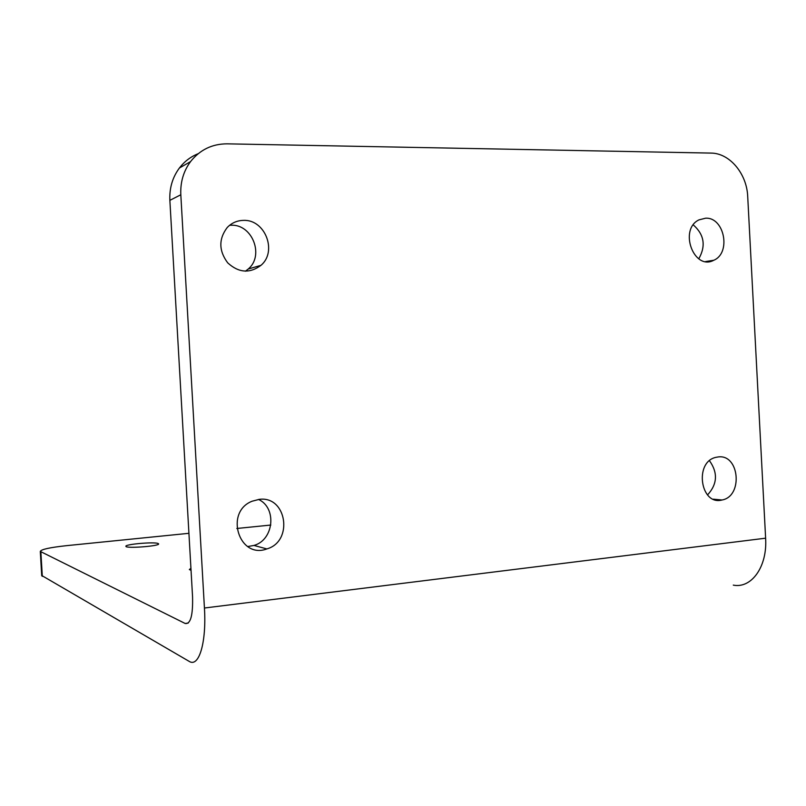 <?xml version="1.0" encoding="UTF-8"?>
<svg xmlns="http://www.w3.org/2000/svg" width="806" height="806" viewBox="0 0 806 806"><rect width="100%" height="100%" fill="white"/><g stroke="black" fill="none" stroke-linecap="round" stroke-linejoin="round"><path stroke-width="1.21" d="M198.175 153.704C190.669 156.707 184.413 161.482 179.395 168.021C172.494 177.36 169.32 188.141 169.864 200.351L192.553 596.682C193.027 615.452 190.569 624.378 185.158 623.471L40.3 551.425C41.076 549.4 49.821 547.476 66.525 545.662L188.926 533.31M236.813 528.484L270.816 525.049M41.711 575.494L189.299 661.444C198.971 667.6 206.608 642.533 204.432 608.016L180.816 194.76C180.252 182.216 183.496 171.164 190.559 161.593C199.969 149.785 212.139 143.871 227.07 143.841L710.932 153.09C729.621 153.019 746.9 173.753 747.716 196.583L765.619 538.186C767.503 566.668 751.464 588.803 733.289 585.126M718.196 456.942C739.475 453.929 743.253 496.345 722.055 499.992C700.485 505.956 693.976 462.11 715.778 457.375L718.196 456.942M259.27 499.357C286.735 495.579 293.686 541.42 266.846 548.926C239.09 559.525 224.219 512.052 252.066 501.231L259.27 499.357M243.472 220.381C265.144 219.272 277.576 251.553 260.963 265.335C249.739 273.697 238.647 272.861 227.695 262.837C218.728 250.737 218.577 238.959 227.242 227.494C231.705 222.879 237.115 220.512 243.472 220.381M705.603 218.194C724.423 217.056 731.354 253.013 713.784 260.257C693.936 271.078 678.521 229.549 698.943 219.887L705.603 218.194M709.492 460.75C718.045 472.779 717.38 484.184 707.517 494.944M258.525 499.438C277.073 507.861 273.939 539.909 253.971 545.44L247.694 546.549M229.619 225.287L231.131 225.227C252.338 224.098 264.509 255.562 248.248 269.013L245.427 271.209M693.281 224.894C704.232 234.576 706.066 245.89 698.772 258.827M190.921 568.25L189.36 569.56L191.042 570.336M157.976 543.456C153.714 541.703 124.255 544.352 125.907 546.367C126.109 548.745 160.585 546.035 158.57 543.818L157.976 543.456M40.874 551.939L42.305 576.35M169.864 200.351L180.816 194.76M204.432 608.016L765.619 538.186M185.158 623.471L188.231 623.078M179.395 168.021L190.559 161.593M40.3 551.425L41.721 575.756M705.653 261.547L713.784 260.257M248.248 269.013L260.963 265.335M253.971 545.44L266.846 548.926M713.391 499.186L722.055 499.992"/></g></svg>
